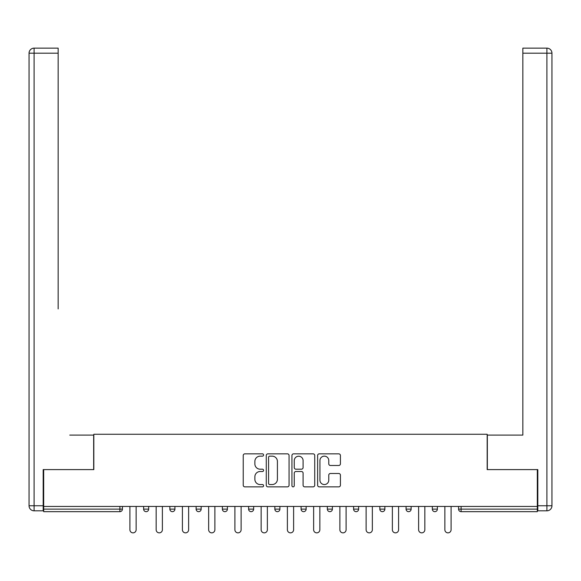 <?xml version="1.0" encoding="UTF-8"?>
<svg xmlns="http://www.w3.org/2000/svg" width="581" height="581" viewBox="0 0 581 581"><rect width="100%" height="100%" fill="white"/><g stroke="black" fill="none" stroke-linecap="round" stroke-linejoin="round"><path stroke-width="0.87" d="M263.585 454.996A1.155 1.155 0 0 0 262.423 453.841L244.877 453.841A1.649 1.649 0 0 0 243.228 455.489L243.228 485.215A1.649 1.649 0 0 0 244.877 486.863L262.423 486.863A1.155 1.155 0 0 0 263.585 485.709A1.155 1.155 0 0 0 262.423 484.554L260.157 484.554A5.287 5.287 0 0 1 254.87 479.267L254.87 476.79A5.287 5.287 0 0 1 260.157 471.511L262.423 471.511A1.155 1.155 0 0 0 263.585 470.349A1.155 1.155 0 0 0 262.423 469.194L260.157 469.194A5.287 5.287 0 0 1 254.87 463.914L254.87 461.437A5.287 5.287 0 0 1 260.157 456.15L262.423 456.15A1.155 1.155 0 0 0 263.585 454.996M338.759 465.483A1.649 1.649 0 0 0 340.415 463.827L340.415 455.489A1.649 1.649 0 0 0 338.759 453.841L319.274 453.841A1.649 1.649 0 0 0 317.625 455.489L317.625 485.215A1.649 1.649 0 0 0 319.274 486.863L338.759 486.863A1.649 1.649 0 0 0 340.415 485.215L340.415 475.142A1.649 1.649 0 0 0 338.759 473.493L330.422 473.493A1.649 1.649 0 0 0 328.773 475.142L328.773 480.138A4.416 4.416 0 0 1 324.351 484.554A4.416 4.416 0 0 1 319.935 480.138L319.935 460.566A4.416 4.416 0 0 1 324.351 456.15A4.416 4.416 0 0 1 328.773 460.566L328.773 463.827A1.649 1.649 0 0 0 330.422 465.483L338.759 465.483M43.684 506.443L43.684 469.593L93.824 469.593L93.824 434.261L487.176 434.261L487.176 469.593L537.316 469.593L537.316 506.443L43.684 506.443L43.684 509.13L119.904 509.13L119.904 506.443M289.055 455.489A1.649 1.649 0 0 0 287.406 453.841L267.914 453.841A1.649 1.649 0 0 0 266.265 455.489L266.265 485.215A1.649 1.649 0 0 0 267.914 486.863L287.406 486.863A1.649 1.649 0 0 0 289.055 485.215L289.055 455.489M293.594 453.841L313.086 453.841A1.649 1.649 0 0 1 314.735 455.489L314.735 485.215A1.649 1.649 0 0 1 313.086 486.863L304.742 486.863A1.649 1.649 0 0 1 303.093 485.215L303.093 473.159A1.649 1.649 0 0 0 301.437 471.511L295.911 471.511A1.649 1.649 0 0 0 294.255 473.159L294.255 485.709A1.155 1.155 0 0 1 293.1 486.863A1.155 1.155 0 0 1 291.945 485.709L291.945 455.489A1.649 1.649 0 0 1 293.594 453.841M119.904 511.658A2.52 2.52 0 0 0 122.424 509.13L119.904 509.13L119.904 511.658A2.52 2.52 0 0 0 122.424 509.13L122.424 506.443L122.424 509.13A2.52 2.52 0 0 1 119.904 511.658L43.684 511.658L43.684 509.13M537.316 506.443L537.316 511.658L461.096 511.658A2.52 2.52 0 0 1 458.576 509.13L458.576 506.443L458.576 509.13A2.52 2.52 0 0 0 461.096 511.658A2.52 2.52 0 0 1 458.576 509.13L537.316 509.13M143.623 506.443L143.623 509.13L143.623 506.443M146.151 511.658A2.52 2.52 0 0 1 143.623 509.13A2.52 2.52 0 0 0 146.151 511.658A2.52 2.52 0 0 0 148.671 509.13L148.671 506.443L148.671 509.13A2.52 2.52 0 0 1 146.151 511.658A2.52 2.52 0 0 1 143.623 509.13L148.671 509.13A2.52 2.52 0 0 1 146.151 511.658M169.87 506.443L169.87 509.13L169.87 506.443M174.917 506.443L174.917 509.13L174.917 506.443M196.117 506.443L196.117 509.13L196.117 506.443M201.164 506.443L201.164 509.13L201.164 506.443M222.363 506.443L222.363 509.13L222.363 506.443M227.411 506.443L227.411 509.13L227.411 506.443M248.61 506.443L248.61 509.13L248.61 506.443M253.657 506.443L253.657 509.13L253.657 506.443M279.904 506.443L279.904 509.13L274.857 509.13A2.52 2.52 0 0 0 277.377 511.658A2.52 2.52 0 0 1 274.857 509.13L274.857 506.443M301.096 506.443L301.096 509.13L301.096 506.443M306.143 506.443L306.143 509.13L306.143 506.443M327.343 506.443L327.343 509.13L327.343 506.443M332.39 506.443L332.39 509.13L332.39 506.443M353.589 506.443L353.589 509.13L353.589 506.443M358.637 506.443L358.637 509.13L358.637 506.443M379.836 506.443L379.836 509.13L379.836 506.443M384.883 506.443L384.883 509.13L384.883 506.443M406.083 506.443L406.083 509.13L406.083 506.443M411.13 506.443L411.13 509.13A2.52 2.52 0 0 1 408.61 511.658A2.52 2.52 0 0 1 406.083 509.13L411.13 509.13A2.52 2.52 0 0 1 408.61 511.658M432.329 506.443L432.329 509.13L432.329 506.443M437.377 506.443L437.377 509.13L437.377 506.443M172.39 511.658A2.52 2.52 0 0 1 169.87 509.13A2.52 2.52 0 0 0 172.39 511.658A2.52 2.52 0 0 0 174.917 509.13A2.52 2.52 0 0 1 172.39 511.658A2.52 2.52 0 0 1 169.87 509.13L174.917 509.13A2.52 2.52 0 0 1 172.39 511.658M198.637 511.658A2.52 2.52 0 0 1 196.117 509.13A2.52 2.52 0 0 0 198.637 511.658A2.52 2.52 0 0 0 201.164 509.13A2.52 2.52 0 0 1 198.637 511.658A2.52 2.52 0 0 1 196.117 509.13L201.164 509.13A2.52 2.52 0 0 1 198.637 511.658M224.883 511.658A2.52 2.52 0 0 1 222.363 509.13A2.52 2.52 0 0 0 224.883 511.658A2.52 2.52 0 0 0 227.411 509.13A2.52 2.52 0 0 1 224.883 511.658A2.52 2.52 0 0 1 222.363 509.13L227.411 509.13A2.52 2.52 0 0 1 224.883 511.658M251.13 511.658A2.52 2.52 0 0 1 248.61 509.13A2.52 2.52 0 0 0 251.13 511.658A2.52 2.52 0 0 0 253.657 509.13A2.52 2.52 0 0 1 251.13 511.658A2.52 2.52 0 0 1 248.61 509.13L253.657 509.13A2.52 2.52 0 0 1 251.13 511.658M277.377 511.658A2.52 2.52 0 0 0 279.904 509.13A2.52 2.52 0 0 1 277.377 511.658A2.52 2.52 0 0 1 274.857 509.13M303.623 511.658A2.52 2.52 0 0 1 301.096 509.13L306.143 509.13A2.52 2.52 0 0 1 303.623 511.658A2.52 2.52 0 0 0 306.143 509.13A2.52 2.52 0 0 1 303.623 511.658M329.87 511.658A2.52 2.52 0 0 1 327.343 509.13L332.39 509.13A2.52 2.52 0 0 1 329.87 511.658A2.52 2.52 0 0 0 332.39 509.13M356.117 511.658A2.52 2.52 0 0 1 353.589 509.13A2.52 2.52 0 0 0 356.117 511.658A2.52 2.52 0 0 0 358.637 509.13A2.52 2.52 0 0 1 356.117 511.658A2.52 2.52 0 0 1 353.589 509.13L358.637 509.13M382.363 511.658A2.52 2.52 0 0 1 379.836 509.13A2.52 2.52 0 0 0 382.363 511.658A2.52 2.52 0 0 0 384.883 509.13A2.52 2.52 0 0 1 382.363 511.658A2.52 2.52 0 0 1 379.836 509.13L384.883 509.13A2.52 2.52 0 0 1 382.363 511.658M434.849 511.658A2.52 2.52 0 0 1 432.329 509.13L437.377 509.13A2.52 2.52 0 0 1 434.849 511.658A2.52 2.52 0 0 0 437.377 509.13M269.737 456.15A1.155 1.155 0 0 0 268.575 457.305L268.575 483.399A1.155 1.155 0 0 0 269.737 484.554L272.126 484.554A5.287 5.287 0 0 0 277.413 479.267L277.413 461.437A5.287 5.287 0 0 0 272.126 456.15L269.737 456.15M303.093 460.653A4.416 4.416 0 0 0 298.678 456.23A4.416 4.416 0 0 0 294.255 460.653L294.255 467.545A1.649 1.649 0 0 0 295.911 469.194L301.437 469.194A1.649 1.649 0 0 0 303.093 467.545L303.093 460.653M129.912 506.443L129.912 529.741A3.116 3.116 0 0 0 133.027 532.857A3.116 3.116 0 0 0 136.136 529.741L136.136 506.443M156.158 506.443L156.158 529.741A3.116 3.116 0 0 0 159.274 532.857A3.116 3.116 0 0 0 162.382 529.741L162.382 506.443M182.405 506.443L182.405 529.741A3.116 3.116 0 0 0 185.513 532.857A3.116 3.116 0 0 0 188.629 529.741L188.629 506.443M208.652 506.443L208.652 529.741A3.116 3.116 0 0 0 211.76 532.857A3.116 3.116 0 0 0 214.876 529.741L214.876 506.443M234.898 506.443L234.898 529.741A3.116 3.116 0 0 0 238.007 532.857A3.116 3.116 0 0 0 241.122 529.741L241.122 506.443M261.145 506.443L261.145 529.741A3.116 3.116 0 0 0 264.253 532.857A3.116 3.116 0 0 0 267.369 529.741L267.369 506.443M29.05 53.191A5.047 5.047 0 0 1 34.097 48.143A5.047 5.047 0 0 0 29.05 53.191L29.05 505.768L29.05 53.191L34.097 53.191L34.097 48.143L58.158 48.143L58.158 53.191L34.097 53.191L34.097 505.768L43.183 505.768L43.183 469.593L93.657 469.593L93.657 435.104L69.764 435.104M58.158 53.191L58.158 308.925M43.183 505.768L43.183 510.815L34.097 510.815A5.047 5.047 0 0 1 29.05 505.768L34.097 505.768L34.097 510.815M511.236 435.104L522.842 435.104L522.842 48.143L546.903 48.143L546.903 53.191L522.842 53.191M537.817 505.768L546.903 505.768L546.903 53.191L551.95 53.191A5.047 5.047 0 0 0 546.903 48.143A5.047 5.047 0 0 1 551.95 53.191L551.95 505.768A5.047 5.047 0 0 1 546.903 510.815L537.817 510.815L537.817 469.593L487.343 469.593L487.343 435.104L522.842 435.104L522.842 308.925M546.903 510.815A5.047 5.047 0 0 0 551.95 505.768L546.903 505.768L546.903 510.815M287.384 506.443L287.384 529.741A3.116 3.116 0 0 0 290.5 532.857A3.116 3.116 0 0 0 293.616 529.741L293.616 506.443M313.631 506.443L313.631 529.741A3.116 3.116 0 0 0 316.747 532.857A3.116 3.116 0 0 0 319.855 529.741L319.855 506.443M339.878 506.443L339.878 529.741A3.116 3.116 0 0 0 342.993 532.857A3.116 3.116 0 0 0 346.102 529.741L346.102 506.443M366.124 506.443L366.124 529.741A3.116 3.116 0 0 0 369.24 532.857A3.116 3.116 0 0 0 372.348 529.741L372.348 506.443M392.371 506.443L392.371 529.741A3.116 3.116 0 0 0 395.487 532.857A3.116 3.116 0 0 0 398.595 529.741L398.595 506.443M418.618 506.443L418.618 529.741A3.116 3.116 0 0 0 421.726 532.857A3.116 3.116 0 0 0 424.842 529.741L424.842 506.443M444.864 506.443L444.864 529.741A3.116 3.116 0 0 0 447.973 532.857A3.116 3.116 0 0 0 451.088 529.741L451.088 506.443M461.096 506.443L461.096 511.658"/></g></svg>
